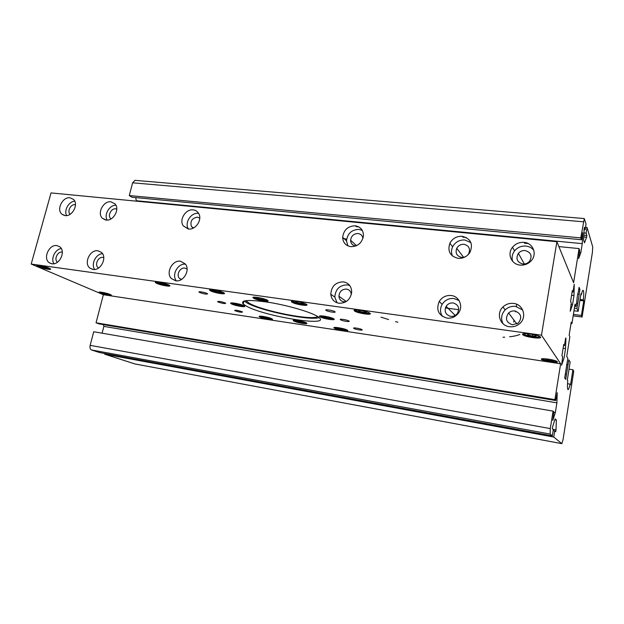 <?xml version="1.0" encoding="UTF-8"?>
<svg xmlns="http://www.w3.org/2000/svg" width="624" height="624" viewBox="0 0 624 624"><rect width="100%" height="100%" fill="white"/><g stroke="black" fill="none" stroke-linecap="round" stroke-linejoin="round"><path stroke-width="0.94" d="M317.546 316.438L319.004 317.46C331.648 327.296 264.186 316.415 246.238 306.049L243.227 304.044C240.092 299.965 248.765 299.419 269.264 302.398C288.397 305.518 310.549 312.023 317.546 316.438M244.078 300.979L246.964 302.905C260.762 310.916 309.949 320.962 319.168 317.593M317.702 316.532C312.335 320.845 262.751 311.142 249.257 303.233L245.864 300.635M234.983 310.705L234.632 310.479C235.669 309.949 238.189 310.385 242.198 311.782L242.525 312C241.511 312.538 238.992 312.101 234.983 310.705M199.524 292.438L199.072 292.141C197.816 291.112 205.046 292.344 207.168 293.53L207.605 293.81C206.614 294.466 203.915 294.005 199.524 292.438M340.525 319.784L340.408 319.699C338.715 318.497 347.295 319.808 348.941 321.009L349.034 321.079C350.727 322.28 342.202 320.978 340.525 319.784M326.102 310.417L325.97 310.323C324.145 309.02 333.021 310.354 334.815 311.657L334.924 311.735C336.742 313.037 327.935 311.719 326.102 310.417M353.808 328.411L353.707 328.341C352.131 327.226 360.438 328.513 361.951 329.62L362.029 329.683C363.605 330.798 355.352 329.519 353.808 328.411M217.94 301.922L217.534 301.665C218.564 301.08 221.169 301.525 225.358 303.007L225.74 303.256C224.734 303.849 222.128 303.404 217.94 301.922M525.143 250.544C522.421 250.357 520.166 251.293 518.388 253.344C515.549 258.664 517.031 262.213 522.834 263.999C525.424 264.202 527.608 263.359 529.402 261.479C532.545 256.051 531.125 252.4 525.143 250.544M520.081 265.075C511.345 264.42 506.93 253.89 512.491 247.283C515.479 243.719 519.316 242.089 523.988 242.377C533.138 242.892 537.584 254.397 531.04 260.965C528.021 264.046 524.363 265.411 520.081 265.075M533.832 250.333C531.851 247.876 529.207 246.449 525.907 246.074C521.29 245.778 517.499 247.393 514.55 250.91C512.125 254.194 511.501 257.681 512.686 261.37M362.934 238.423C362.482 235.599 360.851 233.969 358.059 233.516C353.738 233.657 351.257 235.903 350.602 240.263C350.766 243.454 352.388 245.333 355.469 245.903L355.93 245.934M350.821 246.667C345.712 245.723 342.989 242.627 342.654 237.37C343.66 229.944 347.841 226.091 355.204 225.794C360.742 226.816 363.48 230.233 363.425 236.051C361.936 243.032 357.739 246.566 350.821 246.667M362.302 230.396L358.917 229.406C351.632 229.679 347.498 233.493 346.507 240.833L347.888 245.856M116.782 209.087L115.744 208.829C111.314 208.12 107.383 215.537 110.596 218.548L111.002 218.923M106.103 220.054L102.328 218.221C96.868 213.205 103.475 200.647 110.939 201.802L115.027 203.9C120.12 209.095 113.404 221.278 106.103 220.054M115.9 205.195C109.473 204.984 103.787 214.648 107.149 220.085M514.777 310.97C512.421 310.721 510.37 311.392 508.615 312.967C504.878 318.497 506.142 322.436 512.405 324.784L518.263 323.099C522.421 317.491 521.258 313.451 514.777 310.97M509.473 326.719C499.964 325.775 495.932 313.334 502.936 306.977C505.9 304.192 509.418 302.999 513.482 303.404C523.536 304.208 527.428 317.983 519.176 324.035C516.29 326.243 513.053 327.14 509.473 326.719M522.701 309.98L515.564 306.384C511.547 305.971 508.069 307.148 505.136 309.894C501.283 314.161 500.596 318.794 503.077 323.778M351.359 294.442C350.977 291.431 349.339 289.645 346.453 289.084C341.89 289.177 339.386 291.572 338.926 296.26C339.245 299.333 340.868 301.166 343.801 301.774L346.078 301.649M338.941 303.256C334.121 302.273 331.399 299.27 330.782 294.247C331.414 286.221 335.634 282.095 343.434 281.869C348.832 283 351.585 286.447 351.702 292.227C350.376 299.614 346.117 303.295 338.941 303.256M349.736 285.503L347.334 284.872C339.612 285.082 335.439 289.154 334.823 297.094L337.069 302.804M103.771 257.626L102.937 257.423C98.179 256.519 94.271 264.943 98.179 267.712L98.592 268M93.023 269.428L90.004 268.156C83.382 263.562 89.942 249.296 97.96 250.786L101.345 252.314C107.57 257.166 100.862 270.995 93.023 269.428M102.531 253.703C95.893 253.859 90.714 264.217 94.669 269.459M62.33 252.151L62.119 252.119C57.548 251.246 53.703 259.568 57.47 262.205M51.893 263.773L49.358 262.79C42.611 258.687 49.007 244.117 56.878 245.583L59.732 246.761C66.144 251.098 59.615 265.325 51.893 263.773M61.285 248.547C55.169 249.179 50.536 258.742 53.945 263.726M187.099 269.03L184.899 268.078C180.11 267.189 175.984 274.833 179.392 278.281L181.373 279.552M175.687 280.8L171.319 278.507C165.477 272.766 172.411 259.763 180.508 261.238L185.336 263.999C190.57 269.997 183.495 282.329 175.687 280.8M185.476 264.178C177.801 263.164 171.319 275.044 176.381 280.862M453.133 302.952C450.169 302.718 447.837 303.833 446.121 306.322C443.999 311.384 445.513 314.73 450.653 316.36C453.406 316.618 455.668 315.643 457.423 313.42C459.935 308.194 458.507 304.699 453.133 302.952M446.971 318.115C438.446 315.448 435.864 309.886 439.226 301.454C442.088 297.11 446.066 295.136 451.175 295.519C459.412 296.228 463.663 306.782 458.234 313.381C455.263 316.984 451.503 318.568 446.971 318.115M459.092 300.557L453.96 298.506C448.906 298.116 444.974 300.074 442.143 304.356C439.873 308.584 439.998 312.624 442.517 316.493M75.473 204.75L75.059 204.68C70.746 203.986 66.893 211.466 70.106 214.297M65.107 215.592L61.877 214.165C56.16 209.625 62.611 196.622 69.989 197.785L73.492 199.415C78.905 204.134 72.345 216.824 65.107 215.592M74.724 201.162C68.773 201.474 63.718 210.444 66.62 215.576M199.758 218.174L197.371 217.144C191.919 218.166 189.946 221.309 191.467 226.582L193.214 228.127M188.448 229.008L183.269 225.865C178.846 219.882 185.726 208.767 193.159 209.882C195.585 210.163 197.426 211.357 198.682 213.463C202.605 219.593 195.64 230.178 188.448 229.008M198.65 213.416L198.299 213.369C191.03 212.269 184.236 223.002 188.401 229M463.991 244.312C460.777 244.171 458.359 245.505 456.737 248.305C455.13 253.071 456.745 256.097 461.573 257.377C464.63 257.548 467.009 256.324 468.694 253.718C470.574 248.789 469.006 245.653 463.991 244.312M458.086 258.328C450.052 256.222 447.314 251.199 449.873 243.243C452.572 238.407 456.674 236.098 462.181 236.301C470.73 238.594 473.335 243.937 470.005 252.33C467.126 256.628 463.156 258.625 458.086 258.328M470.909 242.635L464.794 239.975C459.35 239.756 455.302 242.042 452.634 246.815C451.183 249.974 451.136 253.055 452.501 256.058M306.337 322.881L306.665 323.099C308.841 324.737 296.587 322.733 293.771 320.993L293.405 320.752C291.205 319.114 303.599 321.149 306.337 322.881M267.314 300.199L267.766 300.503C270.309 302.476 257.143 300.37 253.711 298.272L253.196 297.921C250.637 295.963 263.975 298.1 267.314 300.199M243.953 305.713L244.507 306.08C246.566 307.733 234.733 305.744 231.457 303.896L230.857 303.498C228.782 301.852 240.763 303.872 243.953 305.713M333.7 318.786L333.91 318.934C336.578 320.876 322.904 318.755 320.018 316.797L319.753 316.61C317.07 314.683 330.907 316.828 333.7 318.786M244.039 305.768C240.794 305.971 236.839 305.167 232.167 303.35L231.543 302.905M333.52 318.685C332.615 319.535 322.826 317.647 320.775 316.228L320.362 315.884M267.368 300.23C266.534 301.111 256.963 299.224 254.475 297.687L253.843 297.172M306.212 322.803C305.198 323.458 296.486 321.719 294.473 320.471L294.052 320.167M346.64 239.203L342.685 238.22M522.694 334.628C520.595 332.491 536.71 334.378 540.033 336.687L540.556 337.132C542.365 339.253 526.344 337.288 523.169 335.026L522.694 334.628M292.094 302.266L291.751 302.024C288.834 299.879 303.194 302.078 306.384 304.27L306.673 304.473C309.574 306.626 295.394 304.465 292.094 302.266M156.429 283.226L155.47 282.617C153.582 280.979 165.095 283 168.808 284.965L169.705 285.542C171.584 287.188 160.228 285.199 156.429 283.226M541.476 359.33C539.776 357.638 554.447 359.596 556.967 361.413L557.302 361.709C558.761 363.379 544.198 361.374 541.788 359.596L541.476 359.33M259.841 317L259.358 316.68C257.4 315.167 269.03 317.14 271.877 318.809L272.321 319.098C274.264 320.611 262.774 318.669 259.841 317M100.222 293.007L99.13 292.383C97.991 291.307 107.047 293.038 110.347 294.528L111.392 295.129C112.523 296.205 103.584 294.505 100.222 293.007M334.394 328.201L334.16 328.045C331.75 326.321 344.861 328.411 347.381 330.158L347.568 330.291C349.955 332.015 336.991 329.956 334.394 328.201M38.306 266.651L36.785 265.769C35.607 264.537 45.193 266.401 49.124 268.172L50.575 269.022C51.753 270.254 42.307 268.429 38.306 266.651M210.514 290.815L209.804 290.347C207.527 288.506 220.093 290.597 223.634 292.664L224.281 293.093C226.543 294.934 214.149 292.882 210.514 290.815M354.643 311.048L354.565 310.986C351.117 308.615 367.021 310.885 369.868 313.178L369.892 313.201C373.316 315.58 357.599 313.342 354.643 311.048M110.791 294.731C108.131 294.692 104.809 293.959 100.823 292.531L99.934 292.055M169.213 285.184C166.14 285.418 162.115 284.575 157.147 282.664L156.211 282.025M271.838 318.786C268.601 318.911 264.826 318.146 260.52 316.485L260.036 316.15M306.322 304.231C305.542 305.23 295.261 303.264 292.89 301.665L292.352 301.181M539.893 336.601C539.3 337.982 526.594 336.141 524.066 334.324L523.552 333.809M369.603 313.006C368.87 314.161 357.56 312.086 355.477 310.424L355.095 310.027M347.139 330.018C346.125 330.72 336.944 328.926 335.111 327.67L334.784 327.421M223.844 292.781C222.994 293.584 213.923 291.759 211.263 290.238L210.491 289.661M49.967 268.577C47.276 268.632 43.602 267.813 38.961 266.12L37.635 265.379M531.453 334.246L535.454 335.189L536.117 336.133L532.397 336.032L528.013 335.002L527.319 334.051L530.782 334.136M528.013 335.002L528.169 334.074M532.397 336.032L532.646 334.526M343.567 328.754L344.565 329.386L342.233 329.332L338.676 328.505L337.42 327.725L338.902 327.756M338.676 328.505L338.824 327.756M342.233 329.332L342.412 328.466M268.429 317.561L269.443 318.107L267.439 318.092L263.983 317.288L262.509 316.501L263.749 316.508M263.983 317.288L264.139 316.579M267.439 318.092L267.602 317.335M108.061 293.717L104.052 293.272L102.18 292.477L102.921 292.445M104.052 293.272L104.2 292.703M107.273 294.021L107.406 293.514M165.079 283.6L166.561 284.333L164.736 284.435L160.945 283.553L158.948 282.563L160.43 282.477M160.945 283.553L161.171 282.625M164.736 284.435L164.954 283.561M46.418 267.189L47.463 267.641L46.145 267.79L42.549 266.955L40.256 265.972L41.231 265.863M42.549 266.955L42.76 266.198M46.145 267.79L46.316 267.158M219.57 291.151L221.107 291.985L219.032 292.055L215.147 291.151L213.307 290.16L215.054 290.098M215.147 291.151L215.381 290.16M219.032 292.055L219.266 291.065M301.907 302.578L303.397 303.514L300.932 303.545L296.915 302.609L295.331 301.626L297.492 301.595M299.364 301.954L301.033 302.351M296.915 302.609L297.133 301.603M300.932 303.545L301.181 302.383M361.951 310.635L365.165 311.392L366.506 312.359L363.722 312.359L359.603 311.392L358.238 310.417L360.734 310.417M359.603 311.392L359.798 310.417M363.722 312.359L363.971 311.111M551.359 359.658L552.817 360.001L553.332 360.727L549.994 360.555L546.148 359.65L545.618 358.917L547.724 359.026M546.148 359.65L546.265 358.956M549.994 360.555L550.181 359.424M556.624 361.226C555.656 362.177 544.456 360.391 542.584 358.987L542.303 358.753M302.663 321.539L303.709 322.148L301.54 322.109L298.007 321.29L296.618 320.502L298.015 320.518M298.007 321.29L298.171 320.541M301.54 322.109L301.72 321.29M263.078 298.615L264.568 299.473L262.314 299.52L258.398 298.607L256.706 297.64L258.617 297.593L258.398 298.607M262.314 299.52L262.556 298.467M240.24 304.356L241.496 305.027L239.476 305.05L235.825 304.2L234.172 303.326L235.646 303.303M235.825 304.2L236.012 303.373M239.476 305.05L239.671 304.2M329.558 317.242L330.767 318.014L328.341 317.998L324.558 317.117L323.177 316.243L325.026 316.259M324.558 317.117L324.745 316.251M328.341 317.998L328.559 316.984M554.9 399.649L555.68 400.53L98.966 323.872L96.041 322.787L554.9 399.649L560.641 363.776L103.373 294.723L31.2 264.053L51.028 192.917L556.889 241.722L573.596 282.711L579.056 248.586L558.87 246.597M560.641 363.776L541.468 335.174L556.889 241.722M572.528 304.746L574.002 295.511L574.244 284.294L572.996 292.094L572.341 290.558L570.593 301.509L571.256 302.983L570.211 311.29L572.528 304.746L571.007 304.559M565.656 338.06L564.439 345.688L563.722 344.471L561.935 355.68L562.661 356.827L561.608 365.212L564.041 358.02L565.547 348.566L563.129 348.223M380.96 317.164L388.596 319.574M395.577 321.594L397.855 322.226M503.014 337.241L504.691 337.163M509.582 336.773C514.051 336.289 517.475 335.501 519.854 334.417M445.372 307.944L458.757 309.722M555.68 400.53L557.224 392.652L556.897 402.854L555.36 412.526L552.794 420.412L553.862 411.934L553.067 411.122L93.709 331.742L90.152 345.353C89.684 347.732 90.121 349.268 91.463 349.955L99.528 352.552L552.334 435.864L553.324 429.64L552.295 428.735L552.607 426.769L555.157 418.852L556.343 420.007L556.031 429.827L555.727 431.746L554.728 430.872L553.753 437.034L104.738 354.229L134.995 363.964L561.85 443.664L563.043 439.608L573.589 372.364L573.651 370.913L572.918 369.743L570.554 384.766L570.118 384.134C569.33 387.652 568.643 389.477 568.058 389.618C567.349 389.259 567.255 386.303 567.77 380.773L567.302 380.102L570.149 362.068L568.807 359.861L565.711 379.423L564.697 377.988L567.824 358.254L566.725 356.452L569.86 336.703L569.127 335.33L571.217 322.171L571.935 323.622L575.032 304.145L576.038 306.446L576.802 301.657C577.013 297.742 577.512 294.544 578.315 292.071L579.072 287.313L579.938 289.513L576.935 308.49L578.167 311.298L580.936 293.787L581.334 294.801C581.989 291.931 582.566 290.425 583.058 290.269C583.83 290.651 583.924 293.865 583.354 299.894L583.736 300.862L581.443 315.448L582.106 316.984L573.175 315.838M571.007 323.497L571.935 323.622M564.439 345.688L563.55 345.556M31.2 264.053L541.468 335.174M580.765 237.884L581.357 239.725L131.96 197.239L129.277 195.554L580.765 237.884L584.298 218.556L586.045 224.078L585.14 229.78L584.087 229.687M135.041 180.352L132.608 182.809L129.277 195.554M552.334 435.864L550.126 434.054L550.274 428.587L553.067 411.122M134.831 363.925L561.818 443.648L553.753 437.034M585.53 227.347L587.044 227.479L592.706 246.862L592.426 252.229L582.106 316.984M587.044 227.479L586.147 233.119L586.856 235.482L586.576 237.245L584.493 242.83L583.619 240.053L584.119 229.141L584.407 227.331L585.14 229.78M581.357 239.725L582.761 232.682L582.262 243.649L580.827 252.673L578.627 258.586L579.657 250.364L579.056 248.586M565.937 338.099L565.547 348.566M136.352 201.154L135.728 197.59M104.738 354.229L104.918 353.543M102.102 333.193L103.873 326.383L103.389 324.613M103.373 294.723L96.041 322.787M569.033 369.143L572.918 369.743M565.297 374.221L566.506 374.408M566.615 364.634L568.019 364.845M567.528 383.721L570.118 384.134M555.36 412.526L553.808 412.261M556.897 402.854L103.873 326.383M556.343 420.007L554.869 419.749M554.728 430.872L553.176 430.591M556.031 429.827L552.887 429.257M578.744 289.38L579.938 289.513M577.73 294.177L579.173 294.349M576.514 303.482L577.707 303.631M574.392 308.17L576.935 308.49M573.979 310.768L578.167 311.298M580.788 294.739L581.334 294.801M580.031 299.497L583.354 299.894M579.891 300.394L583.736 300.862M457.47 299.559L458.507 299.692M573.401 314.418L581.443 315.448M574.688 306.283L576.038 306.446M572.996 292.094L572.114 291.993M574.002 295.511L571.6 295.222M582.262 243.649L136.453 200.741M580.827 252.673L579.314 252.525M528.193 243.571L524.417 243.196M466.136 237.455L462.766 237.12M358.745 226.863L356.031 226.598M586.576 237.245L583.76 236.98M586.856 235.482L583.838 235.201M586.147 233.119L583.939 232.924M132.608 182.809L583.339 221.793M550.274 428.587L90.152 345.353M91.463 349.955L550.126 434.054M340.408 319.699L340.493 319.293M325.97 310.323L326.071 309.855M518.388 253.344L524.347 264.007M512.491 247.283L514.55 250.91M350.602 240.263L356.53 245.669M342.654 237.37L346.507 240.833M110.596 218.548L111.127 218.852M102.328 218.221L105.401 219.937M508.615 312.967L516.89 324.012M502.936 306.977L505.136 309.894M338.926 296.26L346.273 301.525M330.782 294.247L334.823 297.094M98.179 267.712L98.678 267.946M90.004 268.156L92.609 269.357M49.358 262.79L51.379 263.679M179.392 278.281L181.584 279.427M171.319 278.507L175.804 280.816M446.121 306.322L455.2 315.424M439.226 301.454L442.143 304.356M61.877 214.165L64.319 215.452M191.467 226.582L193.573 227.939M183.269 225.865L188.175 228.969M456.737 248.305L463.585 257.299M449.873 243.243L452.634 246.815M291.751 302.024L291.923 301.259M155.47 282.617L155.594 282.126M259.358 316.68L259.459 316.235M334.16 328.045L334.277 327.499M209.804 290.347L209.945 289.747M354.565 310.986L354.744 310.089M541.913 358.816L541.788 359.596M523.364 333.848L523.169 335.026M319.894 315.962L319.753 316.61M230.974 302.991L230.857 303.498M253.344 297.258L253.196 297.921M293.514 320.245L293.405 320.752M355.813 245.926L355.976 245.162M513.677 322.054L514.004 320.159M515.424 311.875L515.557 311.111M516.344 306.509L516.727 304.278M246.691 300.55L246.503 301.369M243.922 301.025L243.227 304.044M134.823 180.336L584.298 218.556M582.13 317.015L573.167 315.861"/></g></svg>
